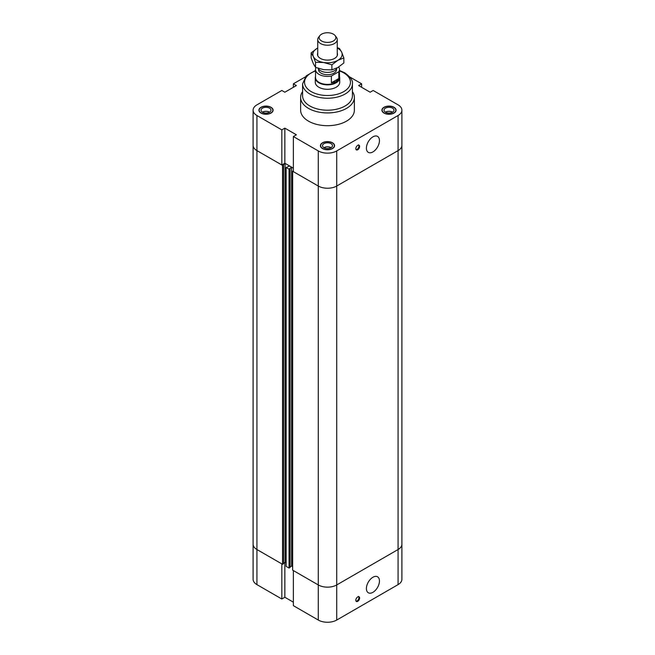 <?xml version="1.0" encoding="UTF-8"?>
<svg xmlns="http://www.w3.org/2000/svg" width="655" height="655" viewBox="0 0 655 655"><rect width="100%" height="100%" fill="white"/><g stroke="black" fill="none" stroke-linecap="round" stroke-linejoin="round"><path stroke-width="0.98" d="M293.366 87.303L293.366 83.807L296.387 85.559L284.851 92.216L281.83 90.472L256.924 104.857A13.043 7.532 180 0 0 253.1 110.179L253.1 145.279A13.043 7.532 0 0 0 256.924 150.609L281.83 164.986L281.83 129.886L284.851 128.143L296.387 134.799L293.366 136.543L293.366 171.651L318.273 186.028A13.043 7.532 0 0 0 336.727 186.028L398.076 150.609A13.043 7.532 0 0 0 401.9 145.279A13.043 7.532 180 0 1 398.076 150.609L336.727 186.028A13.043 7.532 180 0 1 318.273 186.028L292.646 171.233L293.366 170.816M284.851 128.143L284.851 163.242L293.366 168.163L291.59 167.131L289.052 169.154L286.145 167.483L289.657 166.018L285.097 163.382L282.559 165.404L256.924 150.609A13.043 7.532 180 0 1 253.1 145.279L253.1 544.19A13.043 7.532 -0 0 0 256.924 549.52L282.559 564.315L282.559 165.404M284.851 163.242L281.83 164.986M292.646 171.233L292.646 570.145L318.273 584.94A13.043 7.532 -0 0 0 336.727 584.94L336.727 150.928L398.076 115.501A13.043 7.532 180 0 0 401.9 110.179A13.043 7.532 180 0 0 398.076 104.857L373.17 90.472L370.149 92.216L358.613 85.559L361.634 83.807L361.634 87.303M281.83 129.886L256.924 115.501A13.043 7.532 180 0 1 253.1 110.179M293.366 83.807L305.205 76.979M336.727 150.928A13.043 7.532 180 0 1 318.273 150.928L293.366 136.543M349.795 76.979L361.634 83.807M352.415 91.602A26.871 15.515 180 0 1 354.371 97.415L354.371 110.179A26.871 15.515 180 0 1 327.5 125.695A26.871 15.515 180 0 1 300.629 110.179L300.629 97.415A26.871 15.515 180 0 1 302.585 91.602M261.001 113.069A7.082 4.094 180 0 1 258.921 110.179A7.082 4.094 180 0 1 266.004 106.085A7.082 4.094 180 0 1 273.094 110.179A7.082 4.094 180 0 1 268.722 113.954A7.082 4.094 180 0 1 261.001 113.069M322.489 148.57A7.082 4.094 180 0 1 320.418 145.68A7.082 4.094 180 0 1 327.5 141.595A7.082 4.094 180 0 1 334.582 145.68A7.082 4.094 180 0 1 330.21 149.463A7.082 4.094 180 0 1 322.489 148.57M383.986 113.069A7.082 4.094 180 0 1 381.906 110.179A7.082 4.094 180 0 1 388.996 106.085A7.082 4.094 180 0 1 396.078 110.179A7.082 4.094 180 0 1 391.706 113.954A7.082 4.094 180 0 1 383.986 113.069M355.829 148.677A2.685 1.547 -60 0 1 357 145.967A2.685 1.547 -60 0 1 359.071 145.246A2.685 1.547 -60 0 1 359.071 148.349A2.685 1.547 -60 0 1 356.385 149.905A2.685 1.547 -60 0 1 355.829 148.677M356.083 149.627A2.685 1.547 120 0 0 358.383 147.956A2.685 1.547 120 0 0 358.678 145.132M366.399 148.153A9.236 5.33 -60 0 1 370.427 138.86A9.236 5.33 -60 0 1 377.542 136.387A9.236 5.33 -60 0 1 377.542 147.047A9.236 5.33 -60 0 1 368.315 152.378A9.236 5.33 -60 0 1 366.399 148.153M269.598 112.177A4.986 2.874 0 0 0 262.418 112.177M269.532 112.21A4.888 2.825 0 0 0 269.459 112.177A4.888 2.825 0 0 0 262.483 112.21A4.986 2.874 180 0 1 261.026 110.179A4.986 2.874 180 0 1 266.004 107.305A4.986 2.874 180 0 1 270.99 110.179A4.986 2.874 180 0 1 267.911 112.84A4.986 2.874 180 0 1 262.483 112.21M392.582 112.177A4.986 2.874 0 0 0 385.402 112.177M392.517 112.21A4.888 2.825 0 0 0 392.443 112.177A4.888 2.825 0 0 0 385.467 112.21A4.986 2.874 180 0 1 384.01 110.179A4.986 2.874 180 0 1 388.996 107.305A4.986 2.874 180 0 1 393.974 110.179A4.986 2.874 180 0 1 390.896 112.84A4.986 2.874 180 0 1 385.467 112.21M331.094 147.678A4.986 2.874 0 0 0 323.906 147.678M331.021 147.719A4.888 2.825 0 0 0 330.955 147.678A4.888 2.825 0 0 0 323.979 147.719A4.986 2.874 180 0 1 322.514 145.68A4.986 2.874 180 0 1 327.5 142.806A4.986 2.874 180 0 1 332.486 145.68A4.986 2.874 180 0 1 329.408 148.341A4.986 2.874 180 0 1 323.979 147.719M384.157 112.971A6.837 3.946 0 0 0 391.608 113.831A6.837 3.946 0 0 0 395.833 110.179A6.837 3.946 0 0 0 388.996 106.233A6.837 3.946 0 0 0 382.152 110.179A6.837 3.946 0 0 0 384.157 112.971M322.661 148.472A6.837 3.946 0 0 0 330.12 149.332A6.837 3.946 0 0 0 334.337 145.68A6.837 3.946 0 0 0 327.5 141.734A6.837 3.946 0 0 0 320.663 145.68A6.837 3.946 0 0 0 322.661 148.472M261.173 112.971A6.837 3.946 0 0 0 268.624 113.831A6.837 3.946 0 0 0 272.848 110.179A6.837 3.946 0 0 0 266.004 106.233A6.837 3.946 0 0 0 259.167 110.179A6.837 3.946 0 0 0 261.173 112.971M339.47 76.414A12.216 7.049 180 0 1 339.716 77.814L339.716 82.252A12.216 7.049 180 0 1 332.175 88.769A12.216 7.049 180 0 1 318.862 87.238A12.216 7.049 180 0 1 315.284 82.252L315.284 77.814A12.216 7.049 180 0 1 315.53 76.414M354.371 97.415A26.871 15.515 180 0 1 327.5 112.93A26.871 15.515 180 0 1 300.629 97.415M302.585 83.848A24.915 14.385 180 0 0 327.5 98.234A24.915 14.385 180 0 0 352.415 83.848L352.415 95.818A24.915 14.385 180 0 1 327.5 110.204A24.915 14.385 180 0 1 302.585 95.818L302.585 83.848L306.196 75.874L315.53 70.47M283.607 563.153L285.097 562.293L285.097 163.382M285.097 562.293L286.145 562.899L285.097 562.293M282.559 564.315L283.607 563.709L283.607 164.798M290.099 566.902L291.59 566.043L291.59 167.131M291.59 566.043L292.646 566.649L291.59 566.043M336.727 620.048L336.727 584.94L398.076 549.52A13.043 7.532 -0 0 0 401.9 544.19A13.043 7.532 180 0 1 398.076 549.52L336.727 584.94A13.043 7.532 180 0 1 318.273 584.94L293.366 570.562L293.366 605.662L318.273 620.048A13.043 7.532 0 0 0 336.727 620.048L398.076 584.62A13.043 7.532 0 0 0 401.9 579.298L401.9 110.179M286.145 167.483L286.145 566.395L289.052 568.065L290.099 567.459L290.099 168.548M289.052 169.154L289.052 568.065M293.366 602.174L284.851 597.254L284.851 562.432M284.851 597.254L281.83 599.006L281.83 563.898L256.924 549.52A13.043 7.532 180 0 1 253.1 544.19L253.1 579.298A13.043 7.532 0 0 0 256.924 584.62L281.83 599.006M355.829 600.242A2.685 1.547 -60 0 1 357 597.532A2.685 1.547 -60 0 1 359.071 596.811A2.685 1.547 -60 0 1 359.071 599.914A2.685 1.547 -60 0 1 356.385 601.47A2.685 1.547 -60 0 1 355.829 600.242M356.083 601.192A2.685 1.547 120 0 0 358.383 599.521A2.685 1.547 120 0 0 358.678 596.697M366.399 588.55A9.236 5.33 -60 0 1 370.427 579.257A9.236 5.33 -60 0 1 377.542 576.785A9.236 5.33 -60 0 1 377.542 587.445A9.236 5.33 -60 0 1 368.315 592.775A9.236 5.33 -60 0 1 366.399 588.55M333.411 40.987A8.359 4.831 180 0 1 322.759 41.552A8.359 4.831 180 0 1 319.869 35.607A8.359 4.831 180 0 1 327.5 32.75A8.359 4.831 180 0 1 335.131 35.607A8.359 4.831 180 0 1 333.411 40.987M319.869 35.607L318.584 37.27A9.768 5.641 0 0 0 317.732 39.57A9.768 5.641 0 0 0 323.758 44.786A9.768 5.641 0 0 0 334.41 43.558A9.768 5.641 0 0 0 337.268 39.57A9.768 5.641 0 0 0 336.416 37.27L335.131 35.607M318.101 68.3A9.768 5.641 0 0 0 334.41 70.74A9.768 5.641 0 0 0 337.047 67.94M338.823 78.51L335.966 81.736L331.373 82.808L338.823 78.51L338.823 71.731L331.373 76.029A11.97 6.91 180 0 1 315.53 69.487A11.97 6.91 180 0 1 316.013 67.539M331.373 82.808L331.373 76.029M338.668 67.007A11.97 6.91 180 0 1 339.47 69.487A11.97 6.91 180 0 1 338.823 71.731M339.47 69.487L339.47 77.47A11.97 6.91 180 0 1 335.966 82.358A11.97 6.91 180 0 1 322.923 83.856A11.97 6.91 180 0 1 315.53 77.47L315.53 69.487M336.539 68.898L336.539 69.487A9.039 5.215 180 0 1 333.894 73.18A9.039 5.215 180 0 1 324.045 74.31A9.039 5.215 180 0 1 318.461 69.487L318.461 68.898M339.716 77.814A12.216 7.049 180 0 1 336.138 82.8A12.216 7.049 180 0 1 322.825 84.331A12.216 7.049 180 0 1 315.284 77.814M337.268 53.063A10.013 5.78 180 0 1 335.401 57.886A10.013 5.78 180 0 1 319.591 57.877A10.013 5.78 180 0 1 317.732 53.063M337.268 47.676L339.47 48.495L341.656 52.138A14.656 8.466 -0 0 0 337.268 48.028M343.85 57.927L337.865 60.317A14.656 8.466 -0 0 0 341.656 52.138L343.85 57.927L343.85 62.97L337.865 67.498L331.88 69.88L331.88 64.837L323.709 62.503A14.656 8.466 -0 0 0 337.865 60.317L331.88 64.837M323.709 62.503L315.53 62.307L313.344 56.518A14.656 8.466 -0 0 0 323.709 62.503M313.344 56.518L311.15 52.875L317.135 48.347A14.656 8.466 -0 0 0 313.344 56.518M317.135 48.347L317.732 48.02A14.656 8.466 -0 0 0 317.135 48.347M311.15 52.875L311.15 57.91L313.344 63.699L315.53 67.35L323.709 69.684L331.88 69.88M315.53 67.35L315.53 62.307M256.924 584.62L256.924 115.501M318.273 620.048L318.273 150.928M398.076 115.501L398.076 584.62M339.47 70.945A22.966 13.256 180 0 1 343.736 72.877A22.966 13.256 180 0 1 342.401 92.339A22.966 13.256 180 0 1 308.906 90.038A22.966 13.256 180 0 1 315.53 70.945M359.071 145.246L358.383 144.853M382.152 110.179L382.152 111.244M395.833 110.179L395.833 111.244M320.663 145.68L320.663 146.745M334.337 145.68L334.337 146.745M259.167 110.179L259.167 111.244M272.848 110.179L272.848 111.244M352.415 83.848C353.11 80.729 350.54 77.044 344.71 72.787L339.47 70.47M359.071 596.811L358.383 596.418M317.732 39.57L317.732 55.601M337.268 39.57L337.268 55.601"/></g></svg>
